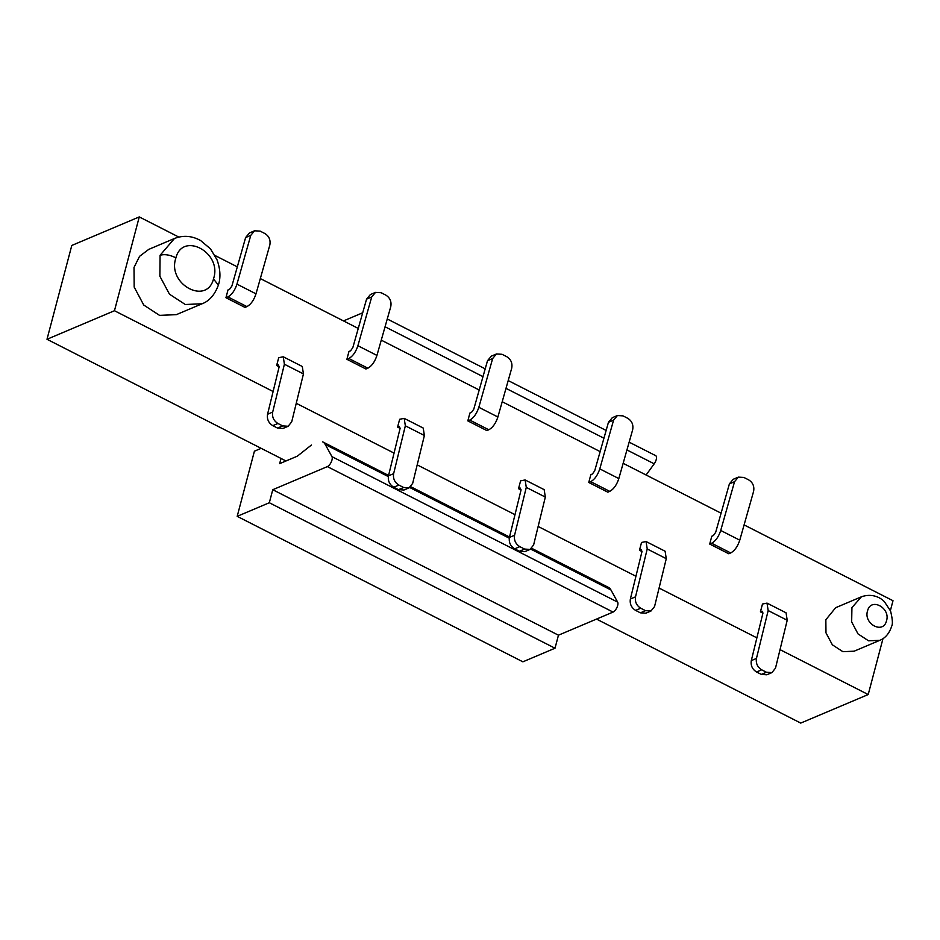 <?xml version="1.0" encoding="UTF-8"?>
<svg xmlns="http://www.w3.org/2000/svg" width="940" height="940" viewBox="0 0 940 940"><rect width="100%" height="100%" fill="white"/><g stroke="black" fill="none" stroke-linecap="round" stroke-linejoin="round"><path stroke-width="1.41" d="M178.823 237.068L139.261 216.917L71.793 245.458L47 339.281L285.995 460.976M596.512 619.084L800.739 723.083L868.207 694.543L882.989 638.624M751.307 660.609L762.963 613.009L762.023 611.176L760.413 611.858L762.481 604.032L767.005 603.116L786.052 612.809L787.215 620.259L775.5 668.129L771.928 672.605L766.452 672.241L761.318 674.415L756.559 671.994C752.329 669.315 750.578 665.532 751.307 660.609L756.453 658.435L768.168 610.553L767.005 603.116M709.712 544.06L711.639 543.238C715.587 541.064 718.618 536.811 720.721 530.466L734.539 481.703L738.346 477.132L743.916 477.45L748.675 479.882C752.881 482.549 754.514 486.391 753.586 491.409L739.768 540.171C737.665 546.504 734.634 550.769 730.686 552.943L728.759 553.754L709.712 544.06L711.78 536.235L713.389 535.553L715.657 532.369L729.393 483.877L733.212 479.306M630.364 599.027L642.02 551.428L641.08 549.583L639.47 550.264L641.538 542.451L646.062 541.534L665.109 551.228L666.272 558.677L654.557 606.547L650.985 611.012L645.522 610.659L640.375 612.833L635.616 610.401C631.386 607.734 629.636 603.938 630.364 599.027L635.511 596.841L647.225 548.972L646.062 541.534M588.769 482.467L590.696 481.656C594.644 479.482 597.676 475.229 599.779 468.884L613.597 420.121L617.404 415.551L622.973 415.868L627.732 418.288C631.939 420.967 633.572 424.81 632.644 429.815L618.826 478.578C616.722 484.923 613.691 489.176 609.743 491.35L607.816 492.172L588.769 482.467L590.837 474.653L592.447 473.971L594.715 470.776L608.45 422.295L612.269 417.724M509.421 537.433L521.077 489.834L520.137 488.001L518.528 488.683L520.596 480.869L525.119 479.952L544.166 489.646L545.329 497.084L533.615 544.965L530.043 549.43L524.579 549.066L519.432 551.251L514.673 548.819C510.444 546.152 508.693 542.356 509.421 537.433L514.568 535.26L526.283 487.39L525.119 479.952M491.291 356.154L496.426 353.981L502.031 354.286L506.789 356.707C510.996 359.386 512.629 363.228 511.701 368.233L497.883 416.996C495.78 423.341 492.748 427.594 488.8 429.768L486.873 430.591L467.826 420.885L469.894 413.071L471.504 412.39L473.772 409.194L487.507 360.713L491.326 356.143M388.478 475.852L400.135 428.252L399.195 426.419L397.585 427.101L399.653 419.287L404.177 418.359L423.223 428.064L424.387 435.502L412.672 483.372L409.1 487.848L403.636 487.484L398.49 489.658L393.731 487.237C389.501 484.57 387.75 480.775 388.478 475.852L393.625 473.678L405.34 425.808L404.177 418.359M346.895 359.303L348.811 358.493C352.759 356.319 355.79 352.054 357.893 345.72L371.711 296.958L375.518 292.375L381.088 292.704L385.846 295.125C390.053 297.804 391.686 301.646 390.758 306.652L376.94 355.414C374.837 361.759 371.805 366.012 367.857 368.186L365.93 368.997L346.895 359.303L348.952 351.49L350.561 350.808L352.829 347.612L366.565 299.132L370.384 294.549L375.483 292.399M267.548 414.27L279.192 366.671L278.252 364.838L276.642 365.519L278.71 357.694L283.245 356.777L302.281 366.482L303.444 373.92L291.729 421.79L288.157 426.267L282.693 425.902L277.547 428.076L272.788 425.656C268.558 422.988 266.819 419.193 267.548 414.27L272.682 412.096L284.397 364.227L283.245 356.777M225.953 297.721L227.88 296.911C231.828 294.725 234.847 290.472 236.951 284.127L250.768 235.376L254.576 230.793L260.145 231.123L264.904 233.543C269.11 236.222 270.743 240.064 269.815 245.07L255.997 293.832C253.894 300.166 250.863 304.431 246.915 306.605L244.999 307.415L225.953 297.721L228.009 289.908L229.618 289.226L231.886 286.03L245.622 237.55L249.441 232.967M766.793 674.779L761.318 674.415M756.453 658.435C755.725 663.346 757.476 667.141 761.694 669.809L766.452 672.241M645.851 613.186L640.375 612.833M635.511 596.841C634.782 601.764 636.533 605.56 640.751 608.227L645.522 610.659M524.908 551.604L519.432 551.251M514.568 535.26C513.839 540.183 515.59 543.978 519.808 546.645L524.579 549.066M467.826 420.885L469.753 420.074C473.701 417.901 476.733 413.635 478.836 407.302L492.654 358.539L487.507 360.713M496.461 353.969L492.654 358.539M403.965 490.022L398.49 489.658M393.625 473.678C392.897 478.601 394.647 482.396 398.865 485.064L403.636 487.484M288.122 426.278L282.987 428.452L277.547 428.076M272.682 412.096C271.954 417.019 273.704 420.815 277.935 423.482L282.693 425.902M890.391 610.589L893 600.719L744.092 524.896M721.098 513.193L623.15 463.314M600.155 451.599L502.207 401.733M479.212 390.018L381.264 340.151M358.269 328.436L260.321 278.569M237.327 266.854L214.966 255.469M139.261 216.917L114.469 310.729L273.117 391.51M47 339.281L114.469 310.729M160.07 255.292L159.882 276.231L169.47 294.185L185.286 304.501L202.088 303.773L176.379 314.642L159.553 315.37L143.738 305.03L134.173 287.064L134.009 267.454L139.531 256.362L148.767 249.37L174.464 238.49L160.07 255.292C164.535 253.953 169.811 254.811 175.897 257.854C182.677 231.381 221.911 252.378 213.744 278.111L213.498 278.969C206.73 305.441 167.496 284.444 175.651 258.712L175.897 257.854M296.253 403.295L394.048 453.092M417.196 464.877L514.991 514.673M538.138 526.459L635.934 576.267M659.081 588.052L756.876 637.849M780.024 649.634L868.207 694.543M854.143 651.185L842.91 651.69L832.358 644.817L825.978 632.843L825.849 619.742L835.648 607.71L861.393 596.806C872.637 592.811 881.215 598.169 884.375 601.67L890.544 610.953C892.589 619.225 892.918 624.395 891.543 626.439L891.144 627.767C888.7 634.101 884.916 638.295 879.805 640.328L854.107 651.209M762.928 613.139L760.413 611.858M641.985 551.545L639.47 550.264M521.042 489.963L518.528 488.683M400.099 428.382L397.585 427.101M279.157 366.8L276.642 365.519M269.322 502.747L237.197 516.342L522.887 661.819L555.011 648.224L269.322 502.747L272.764 489.716L327.379 466.604A5.91 2.515 -63 0 0 331.244 462.034A5.91 2.515 -63 0 0 331.961 456.652L325.252 444.491A29.54 12.584 -63 0 0 322.761 441.918M555.011 648.224L558.454 635.193L272.764 489.716M261.167 448.333L254.411 451.188L237.197 516.342M311.457 445.008L298.062 455.595A8.86 3.772 117 0 1 296.652 456.464L279.65 463.655L281.025 458.45M362.699 312.785L343.488 320.916M608.45 587.394A29.54 12.584 117 0 1 610.941 589.956L617.65 602.129A5.91 2.515 117 0 1 616.934 607.51A5.91 2.515 117 0 1 613.068 612.081L558.454 635.193M655.662 455.653A5.91 2.515 117 0 1 654.193 463.82L646.109 475.005M886.361 621.34C882.766 634.324 863.461 623.725 867.502 611L867.691 610.366C871.274 597.382 890.591 607.98 886.549 620.706L886.361 621.34M861.451 596.783L851.934 607.593L851.664 621.951L858.032 633.913L868.548 640.81L879.746 640.352M218.386 285.102L213.498 278.969M787.215 620.259L768.168 610.553M756.559 671.994L761.694 669.809M711.639 543.238L730.686 552.943M720.721 530.466L739.768 540.171M734.539 481.703L729.393 483.877M666.272 558.677L647.225 548.972M635.616 610.401L640.751 608.227M590.696 481.656L609.743 491.35M599.779 468.884L618.826 478.578M613.597 420.121L608.45 422.295M545.329 497.084L526.283 487.39M514.673 548.819L519.808 546.645M469.753 420.074L488.8 429.768M478.836 407.302L497.883 416.996M424.387 435.502L405.34 425.808M393.731 487.237L398.865 485.064M348.811 358.493L367.857 368.186M357.893 345.72L376.94 355.414M371.711 296.958L366.565 299.132M303.444 373.92L284.397 364.227M272.788 425.656L277.935 423.482M227.88 296.911L246.915 306.605M236.951 284.127L255.997 293.832M250.768 235.376L245.622 237.55M654.193 463.82L626.945 449.943M603.938 438.228L506.002 388.361M482.995 376.646L385.059 326.779M325.252 444.491L388.338 476.603M409.758 487.519L509.28 538.197M530.701 549.101L610.941 589.956M331.961 456.652L617.65 602.129M327.379 466.604L613.068 612.081M174.464 238.49C183.288 235.059 192.042 235.764 200.725 240.617L210.454 248.842L216.929 259.605C221.57 272.177 219.678 280.637 218.75 283.845L218.362 285.173C214.708 294.866 209.279 301.07 202.088 303.773M766.758 674.791L771.893 672.617M733.177 479.318L738.311 477.144M645.815 613.209L650.95 611.035M612.234 417.736L617.368 415.562M524.873 551.627L530.007 549.442M403.93 490.034L409.065 487.86M249.405 232.991L254.54 230.805M655.685 455.665L629.142 442.153M606.147 430.45L508.199 380.571M485.204 368.856L387.257 318.989M608.356 587.336L531.735 548.326M509.527 537.01L410.792 486.732M388.584 475.429L322.667 441.859"/></g></svg>
